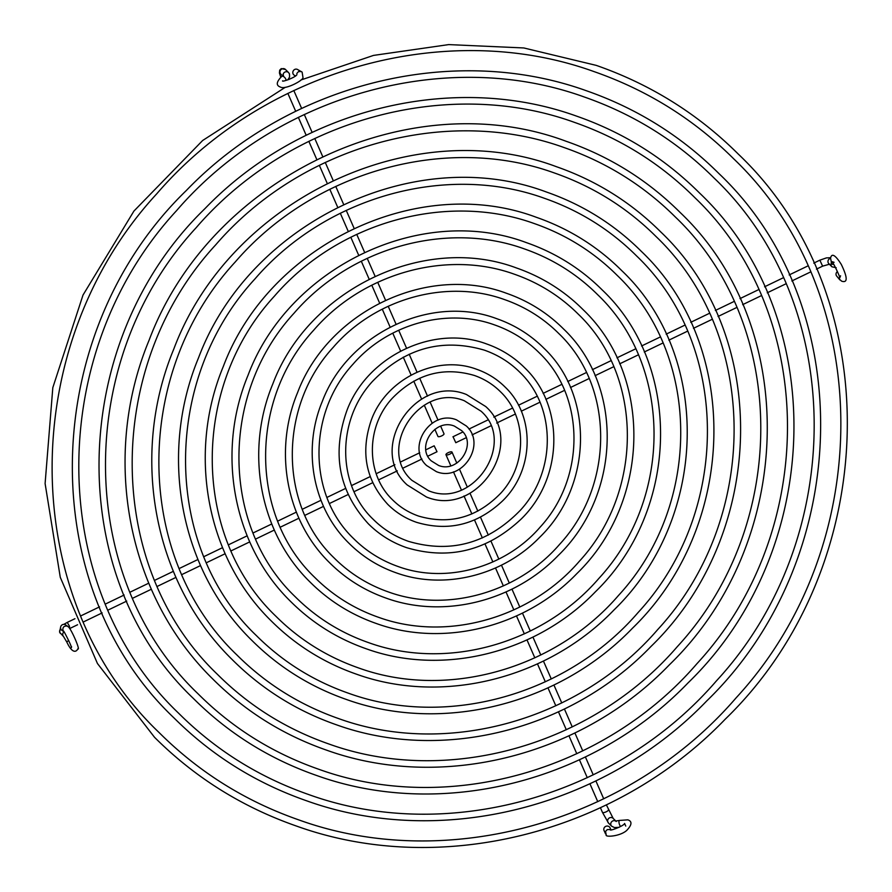 <?xml version="1.0" encoding="UTF-8"?>
<svg xmlns="http://www.w3.org/2000/svg" width="892" height="892" viewBox="0 0 892 892"><rect width="100%" height="100%" fill="white"/><g stroke="black" fill="none" stroke-linecap="round" stroke-linejoin="round"><path stroke-width="1.34" d="M283.422 76.534L283.366 74.895L281.738 76.389C276.275 81.941 275.862 85.509 280.489 87.081C285.284 90.036 304.339 79.968 302.934 77.269L302.132 72.118L297.482 69.453A3.3 3.055 118.4 0 0 293.011 71.382A3.3 3.055 118.4 0 0 294.349 75.251L295.564 75.909M839.461 276.71L839.428 279.207L841.68 281.192C847.779 283.177 847.656 277.59 841.301 264.433C835.336 254.978 831.757 252.86 830.552 258.067L831.656 263.82M837.398 271.536A3.3 2.977 140.4 0 0 836.651 276.029L839.851 279.898M609.916 829.515L607.274 829.593L605.523 831.422L606.203 834.801C604.642 837.476 620.085 836.428 626.675 830.474C631.96 824.933 632.35 821.387 627.845 819.837L619.472 820.439L615.569 821.053L616.249 821.487M610.942 829.772L610.072 827.854A3.3 3.144 155.8 0 0 604.04 828.122A3.3 3.144 155.8 0 0 604.062 830.552L605.557 833.875M443.926 433.69A3.3 1.004 156.4 0 1 444.004 433.791A3.3 1.004 156.4 0 1 441.562 435.954A3.3 1.004 156.4 0 1 438.028 436.534A3.3 1.004 156.4 0 1 437.961 436.433A3.3 1.004 156.4 0 1 437.939 436.322M453.103 436.868L455.79 442.711L453.103 436.868M451.932 451.988A3.3 1.004 -23.6 0 0 448.408 452.567A3.3 1.004 -23.6 0 0 445.967 454.73A3.3 1.004 -23.6 0 0 446.033 454.831A3.3 1.004 -23.6 0 0 449.568 454.24A3.3 1.004 -23.6 0 0 451.999 452.088A3.3 1.004 -23.6 0 0 451.932 451.988M60.6 627.176L59.619 632.238L63.577 636.598L66.855 642.151C72.91 655.04 76.89 651.205 77.782 648.852C80.882 651.227 71.405 629.05 68.283 626.808L67.112 626.061C63.856 625.827 62.485 627.321 62.998 630.555L63.622 631.469C62.451 628.079 71.918 646.365 71.416 647.648L71.561 646.689M67.848 626.44L65.674 624.924A3.3 3.211 124.8 0 0 60.935 626.173A3.3 3.211 124.8 0 0 61.916 630.343L63.756 631.625M425.897 449.791L434.17 445.81L437.024 451.742L427.87 456.158M296.846 73.456L298.541 71.572L301.418 71.583M281.738 76.389A3.3 1.817 54.2 0 1 284.247 77.024A3.3 1.817 54.2 0 1 285.741 79.042A3.3 1.817 54.2 0 1 286.087 80.414M830.485 258.279A3.3 3.122 -45 0 0 828.835 263.697L831.924 266.797A3.3 3.122 -45 0 1 831.277 263.43L831.277 263.43M833.83 264.489A3.3 2.375 161 0 1 831.166 263.073M602.412 812.244A3.3 1.004 -23.6 0 0 602.446 812.356L608.5 823.06L611.589 826.148A3.3 3.122 -45 0 1 615.725 821.075M620.676 826.494A3.3 1.171 -106.7 0 1 619.661 824.944A3.3 1.171 -106.7 0 1 619.472 820.439M282.474 75.809L280.824 74.159A3.3 3.122 -45 0 1 284.358 68.784A3.3 3.122 -45 0 1 285.496 69.498L288.573 72.586A3.3 3.122 -45 0 0 283.043 75.285M822.547 266.017L819.859 260.174L826.36 257.911L830.708 257.688M600.416 807.728L602.446 812.356A3.3 1.004 -23.6 0 0 602.513 812.456A3.3 1.004 -23.6 0 0 606.214 811.798A3.3 1.004 -23.6 0 0 608.489 809.713A3.3 1.004 -23.6 0 0 608.411 809.624M608.5 823.06A3.3 3.122 -45 0 1 612.035 817.685A3.3 3.122 -45 0 1 613.172 818.399L615.848 821.075M74.95 618.702L67.246 622.404L69.431 626.128L69.676 628.559M60.489 633.51A3.3 3.122 -45 0 1 60.756 628.849M66.855 642.151A3.3 0.613 -26.9 0 1 67.759 641.147A3.3 0.613 -26.9 0 1 68.695 640.556M63.577 636.598L63.577 636.598A3.3 3.122 -45 0 1 63.934 631.859M288.573 72.586L289.465 73.891L289.577 77.08L287.726 79.923M831.924 266.797L836.194 267.712M280.768 77.125L279.43 73.021L279.687 70.189L281.27 68.606L285.496 69.498M829.605 264.188L822.714 266.117L816.436 269.139M67.246 622.404L63.8 624.367M406.507 547.632C449.144 560.31 487.367 550.777 521.151 519.066C563.253 478.313 564.948 405.994 524.63 367.738C513.781 356.934 501.059 348.984 486.463 343.899C433.913 324.175 367.359 355.919 346.988 410.287C331.601 453.482 338.715 491.314 368.34 523.794C379.189 534.598 391.911 542.548 406.507 547.632M484.311 350.132C497.948 354.893 509.834 362.308 519.969 372.399C556.151 406.875 556.463 471.166 520.46 510.146C488.292 543.317 451.029 553.731 408.659 541.411C395.022 536.649 383.136 529.224 373.012 519.133C336.83 484.657 336.518 420.366 372.51 381.386C404.678 348.214 441.941 337.8 484.311 350.132M416.486 522.311C448.531 531.833 477.242 524.686 502.609 500.869C534.23 470.262 535.501 415.917 505.195 387.15C497.034 379.022 487.467 373.046 476.495 369.221C436.567 354.213 386.046 378.788 371.239 420.266C360.312 452.344 365.82 480.375 387.786 504.381C395.937 512.51 405.503 518.486 416.486 522.311M474.332 375.454C484.356 378.944 493.086 384.396 500.523 391.811C527.105 417.133 527.35 464.397 500.858 493.086C477.187 517.483 449.78 525.154 418.638 516.089C408.614 512.588 399.884 507.135 392.447 499.721C365.865 474.399 365.631 427.134 392.112 398.456C415.783 374.049 443.19 366.378 474.332 375.454M426.454 496.989C477.187 517.984 526.559 442.856 485.75 406.562L466.516 394.543C415.783 373.547 366.411 448.676 407.22 484.969L426.454 496.989M464.364 400.776L481.089 411.223C516.869 442.733 473.106 509.287 428.617 490.767L411.881 480.32C376.101 448.799 419.864 382.255 464.364 400.776M436.433 471.667C462.112 482.271 486.965 444.406 466.315 425.975L456.537 419.864C430.869 409.261 406.005 447.137 426.655 465.568L436.433 471.667M454.385 426.097L461.643 430.624C477.276 444.272 458.02 473.574 438.585 465.446L431.327 460.908C415.694 447.26 434.95 417.958 454.385 426.097M834.076 262.304L831.968 261.657C832.95 261.69 840.632 278.103 839.762 277.847L840.576 275.795M610.775 830.051L610.262 829.738C609.548 831.4 624.222 825.758 624.601 823.461L625.749 826.081M437.961 436.433L434.861 429.342M432.163 423.187L424.28 405.169M421.615 399.092L413.765 381.14M411.112 375.075L403.262 357.135M400.62 351.08L392.77 333.151M390.116 327.096L382.278 309.167M379.624 303.113L371.786 285.184M369.132 279.14L361.293 261.211M358.64 255.157L350.801 237.227M348.159 231.184L340.309 213.255M337.667 207.212L329.817 189.282M327.174 183.239L319.325 165.31M316.682 159.255L308.844 141.326M306.19 135.283L298.352 117.354M295.709 111.31L287.86 93.381M452.935 436.779L462.881 431.984M468.947 429.063L487.846 419.976M493.8 417.11L512.532 408.09M518.486 405.224L537.174 396.226M543.116 393.372L561.804 384.374M567.736 381.52L586.412 372.533M592.355 369.667L611.02 360.691M616.963 357.826L635.628 348.85M641.56 345.985L660.225 337.009M666.168 334.143L684.822 325.167M690.765 322.302L709.43 313.326M715.373 310.461L734.027 301.485M739.97 298.619L758.624 289.644M764.567 286.789L783.221 277.802M789.164 274.948L807.817 265.972M813.76 263.107L819.859 260.174M445.967 454.73L450.795 465.758M453.459 471.846L461.365 489.92M464.007 495.963L471.868 513.937M474.511 519.98L482.371 537.943M485.014 543.975L492.863 561.927M495.506 567.97L503.356 585.91M505.998 591.942L513.848 609.883M516.49 615.926L524.34 633.866M526.982 639.899L534.832 657.839M537.475 663.882L545.324 681.811M547.967 687.855L555.816 705.784M558.459 711.827L566.308 729.768M568.951 735.8L576.789 753.74M579.432 759.783L587.282 777.712M589.924 783.756L597.774 801.685M419.719 452.757L400.898 461.822M394.888 464.71L376.201 473.708M370.225 476.584L351.548 485.571M345.583 488.437L326.929 497.424M320.964 500.289L302.31 509.265M296.356 512.131L277.702 521.118M271.748 523.983L253.094 532.959M247.14 535.824L228.497 544.8M222.543 547.666L203.889 556.641M197.946 559.507L179.292 568.483M173.349 571.337L154.695 580.313M148.741 583.178L130.098 592.154M124.144 595.02L105.501 603.995M99.547 606.861L80.904 615.837M421.927 459.012L403.262 467.999M397.319 470.865L378.654 479.84M372.711 482.695L354.057 491.682M348.114 494.536L329.46 503.512M323.517 506.377L304.863 515.353M298.92 518.219L280.278 527.194M274.335 530.049L255.681 539.036M249.738 541.89L231.084 550.866M225.141 553.731L206.487 562.707M200.544 565.573L181.89 574.548M175.947 577.403L157.293 586.378M151.35 589.244L132.696 598.22M126.753 601.085L108.11 610.061M102.156 612.916L83.514 621.891M77.571 624.757L70.111 628.347M606.37 804.874L613.172 818.41M451.999 452.088L456.815 463.082M459.48 469.181L467.341 487.132M469.995 493.198L477.833 511.127M480.487 517.182L488.337 535.111M490.979 541.165L498.829 559.094M501.471 565.138L509.31 583.067M511.963 589.121L519.802 607.039M522.456 613.094L530.294 631.023M532.937 637.066L540.786 654.996M543.429 661.039L551.278 678.968M553.921 685.011L561.759 702.941M564.413 708.984L572.251 726.913M574.894 732.956L582.744 750.886M585.386 756.929L593.236 774.858M595.878 780.901L603.717 798.831M455.79 442.711L466.115 437.749M472.091 434.872L490.745 425.897M496.688 423.031L515.342 414.055M521.296 411.19L539.939 402.214M545.893 399.348L564.536 390.373M570.49 387.518L589.133 378.531M595.076 375.677L613.729 366.701M619.672 363.836L638.326 354.86M644.269 351.994L662.923 343.019M668.866 340.164L687.52 331.188M693.463 328.323L712.117 319.347M718.06 316.482L736.703 307.506M742.657 304.651L761.3 295.676M767.254 292.81L785.897 283.834M791.84 280.969L810.493 271.993M444.004 433.791L440.693 426.242M438.05 420.188L430.178 402.203M427.536 396.16L419.675 378.208M417.032 372.165L409.183 354.224M406.54 348.181L398.691 330.252M396.048 324.209L388.21 306.268M385.556 300.236L377.717 282.296M375.075 276.252L367.225 258.323M364.583 252.28L356.733 234.351M354.091 228.307L346.241 210.378M343.598 204.335L335.76 186.406M333.117 180.362L325.268 162.433M322.625 156.39L314.776 138.461M312.133 132.417L304.283 114.477M301.641 108.445L293.803 90.505M288.975 79.477L288.673 78.808M611.589 826.148L614.465 827.553L619.081 827.33M282.608 80.838L282.586 80.838C281.671 82.421 296.122 77.203 296.925 74.56L296.913 74.582M396.539 572.954C444.361 590.147 502.898 575.518 539.705 537.274C592.277 486.363 594.384 396.07 544.064 348.337C530.528 334.846 514.651 324.933 496.443 318.578C430.836 293.959 347.702 333.597 322.257 401.512C302.065 450.07 312.925 508.039 348.906 543.195C362.442 556.686 378.32 566.598 396.539 572.954M494.279 324.811C511.551 330.832 526.592 340.22 539.404 352.998C585.185 396.628 585.576 477.934 540.061 527.217C505.34 567.513 446.346 583.959 398.691 566.732C381.43 560.7 366.389 551.312 353.567 538.545C307.785 494.904 307.394 413.598 352.909 364.315C387.63 324.019 446.624 307.573 494.279 324.811M386.559 598.276C443.893 618.881 514.104 601.342 558.247 555.471C621.311 494.413 623.831 386.147 563.51 328.925C547.275 312.757 528.254 300.872 506.411 293.256C427.759 263.731 328.044 311.275 297.527 392.725C273.309 450.962 286.332 520.46 329.46 562.607C345.695 578.774 364.728 590.66 386.559 598.276M504.259 299.489C525.143 306.77 543.34 318.132 558.838 333.586C614.231 386.37 614.688 484.702 559.663 544.287C517.695 593.002 446.357 612.893 388.711 592.054C367.827 584.762 349.631 573.4 334.132 557.946C278.739 505.162 278.282 406.83 333.307 347.244C375.276 298.53 446.613 278.65 504.259 299.489M376.58 623.597C443.435 647.625 525.31 627.176 576.789 573.679C650.335 502.464 653.267 376.223 582.944 309.513C564.034 290.669 541.845 276.81 516.39 267.935C424.681 233.503 308.387 288.952 272.807 383.95C244.553 451.865 259.739 532.881 310.026 582.019C328.947 600.862 351.125 614.722 376.58 623.597M514.238 274.167C538.735 282.708 560.087 296.055 578.284 314.174C643.266 376.112 643.801 491.47 579.265 561.358C530.038 618.49 446.368 641.816 378.743 617.376C354.236 608.823 332.883 595.488 314.686 577.358C249.704 515.42 249.169 400.062 313.716 330.174C362.933 273.052 446.602 249.715 514.238 274.167M366.612 648.919C442.978 676.37 536.516 653 595.332 591.875C679.358 510.514 682.714 366.3 602.39 290.112C580.781 268.581 555.437 252.759 526.358 242.613C421.615 203.276 288.729 266.63 248.076 375.164C215.808 452.757 233.158 545.302 290.591 601.431C312.189 622.951 337.533 638.784 366.612 648.919M524.206 248.846C552.338 258.658 576.834 273.967 597.718 294.761C672.312 365.865 672.914 498.238 598.866 578.429C542.381 643.979 446.379 670.751 368.764 642.697C340.644 632.885 316.136 617.576 295.252 596.77C220.659 525.667 220.056 393.294 294.115 313.114C350.589 247.563 446.591 220.781 524.206 248.846M356.633 674.24C442.51 705.104 547.721 678.823 613.874 610.083C708.382 518.564 712.151 356.376 621.824 270.7C597.529 246.493 569.029 228.698 536.337 217.291C418.538 173.059 269.072 244.319 223.346 366.389C187.052 453.649 206.565 557.723 271.146 620.832C295.442 645.039 323.941 662.834 356.633 674.24M534.185 223.524C565.929 234.596 593.581 251.879 617.164 275.36C701.346 355.607 702.037 505.017 618.468 595.488C554.735 669.457 446.39 699.674 358.796 668.019C327.041 656.936 299.389 639.664 275.818 616.171C191.624 535.925 190.944 386.526 274.513 296.044C338.246 222.075 446.58 191.858 534.185 223.524M346.665 699.562C442.053 733.848 558.927 704.658 632.417 628.28C737.416 526.615 741.587 346.453 641.259 251.288C614.276 224.416 582.632 204.636 546.305 191.97C415.46 142.832 249.414 221.996 198.615 357.603C158.297 454.541 179.972 570.144 251.711 640.244C278.694 667.127 310.349 686.896 346.665 699.562M544.153 198.202C579.521 210.534 610.34 229.79 636.598 255.948C730.392 345.349 731.15 511.785 638.059 612.559C567.078 694.946 446.401 728.608 348.817 693.34C313.449 680.997 282.641 661.752 256.372 635.583C162.578 546.183 161.82 379.758 254.911 278.973C325.892 196.586 446.569 162.924 544.153 198.202M336.685 724.884C441.585 762.593 570.133 730.481 650.959 646.488C766.44 534.665 771.034 336.529 660.704 231.887C631.023 202.328 596.224 180.574 556.285 166.648C412.383 112.604 229.757 199.674 173.884 348.828C129.552 455.444 153.391 582.565 232.266 659.656C261.947 689.215 296.746 710.957 336.685 724.884M554.133 172.881C593.113 186.473 627.087 207.702 656.033 236.536C759.427 335.102 760.263 518.553 657.66 629.629C579.421 720.435 446.413 757.542 338.837 718.662C299.857 705.059 265.883 683.829 236.938 654.996C133.544 556.43 132.707 372.979 235.31 261.902C313.549 171.097 446.558 134.001 554.133 172.881M326.717 750.205C441.127 791.327 581.339 756.316 669.502 664.685C795.463 542.715 800.47 326.606 680.139 212.474C647.782 180.24 609.816 156.524 566.264 141.326C409.317 82.376 210.099 177.352 149.165 340.042C100.796 456.336 126.798 594.986 212.831 679.057C245.2 711.303 283.154 735.019 326.717 750.205M564.101 147.559C606.716 162.422 643.834 185.614 675.478 217.135C788.472 324.844 789.375 525.321 677.262 646.7C591.775 745.924 446.424 786.465 328.869 743.984C286.265 729.11 249.136 705.918 217.492 674.408C104.498 566.688 103.595 366.211 215.708 244.832C301.206 145.608 446.546 105.066 564.101 147.559M316.738 775.527C440.67 820.071 592.544 782.139 688.044 682.893C824.487 550.765 829.906 316.682 699.584 193.062C664.529 158.152 623.408 132.462 576.232 116.005C452.311 71.46 300.426 109.393 204.926 208.65C68.483 340.766 63.064 574.849 193.397 698.469C228.441 733.391 269.562 759.07 316.738 775.527M574.08 122.237C620.308 138.36 660.582 163.526 694.913 197.723C817.507 314.586 818.499 532.089 696.864 663.771C604.118 771.413 446.435 815.399 318.89 769.305C272.662 753.171 232.388 728.006 198.057 693.809C75.463 576.946 74.482 359.443 196.106 227.761C288.852 120.119 446.535 76.132 574.08 122.237M306.759 800.849C440.202 848.816 603.75 807.974 706.587 701.09C853.521 558.816 859.353 306.759 719.019 173.65C681.276 136.063 637.011 108.4 586.211 90.683C452.768 42.716 289.231 83.558 186.383 190.442C39.46 332.716 33.617 584.773 173.951 717.882C211.694 755.468 255.971 783.131 306.759 800.849M584.059 96.916C633.9 114.299 677.329 141.438 714.358 178.311C846.553 304.328 847.612 538.857 716.466 680.83C616.461 796.902 446.446 844.334 308.922 794.627C259.07 777.233 215.641 750.094 178.623 713.221C46.417 587.204 45.358 352.675 176.505 210.702C276.509 94.63 446.524 47.209 584.059 96.916M285.306 87.293L202.64 140.501L133.923 211.07L83.001 295.074L52.818 387.641L45.102 483.542L60.277 577.325L97.451 663.514L154.517 737.283C194.947 777.556 242.368 807.193 296.791 826.17C439.745 877.55 614.956 833.797 725.129 719.298C882.545 566.866 888.789 296.835 738.453 154.249C698.023 113.975 650.602 84.339 596.179 65.361L523.794 47.956L448.665 44.6L373.492 55.416L300.894 80.001M594.027 71.594C647.492 90.248 694.087 119.35 733.793 158.91C875.587 294.081 876.724 545.625 736.067 697.901C628.804 822.391 446.457 873.257 298.943 819.949C245.478 801.295 198.894 772.182 159.177 732.633C17.383 597.45 16.246 345.906 156.903 193.631C264.166 69.141 446.513 18.275 594.027 71.594"/></g></svg>
